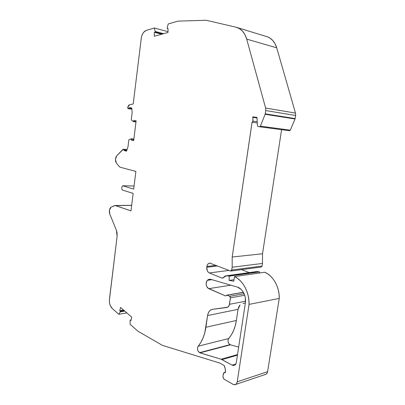 <?xml version="1.0" encoding="UTF-8"?>
<svg xmlns="http://www.w3.org/2000/svg" width="405" height="405" viewBox="0 0 405 405"><rect width="100%" height="100%" fill="white"/><g stroke="black" fill="none" stroke-linecap="round" stroke-linejoin="round"><path stroke-width="0.61" d="M237.522 354.577L221.135 359.24L237.522 354.577L221.135 359.24L199.508 352.664C197.402 350.801 196.962 348.644 198.182 346.204L228.688 338.539C227.468 340.868 227.909 342.903 230.015 344.645L199.508 352.664L197.858 350.614L197.463 348.664L197.777 346.877L200.87 342.367L203.087 337.856L204.778 332.783L207.578 315.535L208.205 313.171L209.309 311.242L210.813 309.921L212.59 309.309L227.737 307.223L229.154 305.502L230.435 297.827L244.701 295.265L245.319 297.766L245.374 302.813L236.328 362.48C236.019 364.171 235.234 365.163 233.979 365.467L232.121 365.123L235.831 364.009L232.121 365.123L221.965 359.594L237.431 355.18M257.2 121.703L252.983 121.105L252.082 122.244L252.73 121.94L252.983 121.105L257.2 121.703L252.983 121.105L252.082 122.244L257.266 122.963L252.057 122.239L232.207 257.023L262.516 253.773L262.486 263.437L262.081 266.06L231.766 270.008L230.516 270.986L231.604 270.505L232.171 267.239L262.486 263.437L262.081 266.06L231.766 270.008L232.171 267.239L232.207 257.023L262.516 253.773L262.486 263.437L262.081 266.06L231.766 270.008L230.516 270.986L209.79 263.118C208.241 263.291 207.279 264.404 206.894 266.465L216.093 265.376L206.894 266.465L207.375 264.87L208.276 263.706L209.456 263.154L210.742 263.296C208.747 262.805 207.461 263.863 206.894 266.465L216.093 265.376M168.055 28.735L167.346 28.563M136.019 121.581L133.65 121.308L133.361 121.642L133.65 121.308L136.019 121.581L133.65 121.308L133.361 121.642L135.974 121.94L133.361 121.642L131.276 119.885L131.65 116.822L131.276 119.885L133.28 121.601L131.276 119.885L132.141 112.793L131.767 107.978L129.489 107.659L128.269 108.692L131.858 109.168L128.269 108.692L127.752 107.198L129.58 104.738L128.547 105.432L127.838 106.874L129.58 104.738L133.21 103.994L129.58 104.738L133.21 103.994L141.406 37.189L142.317 34.471L143.709 32.228L146.332 30.36C143.567 31.499 141.846 34.258 141.168 38.627C141.846 34.258 143.567 31.499 146.332 30.36L154.34 28.021L168.014 31.656L154.34 28.021L146.332 30.36L154.34 28.021L168.014 31.656M131.802 108.449L128.998 108.074L129.489 107.659L131.767 107.978L129.489 107.659L128.269 108.692L128.998 108.074L131.802 108.449L128.998 108.074M256.993 117.961L252.776 117.334L252.983 121.105L252.776 117.334L256.993 117.961L252.776 117.334L252.852 116.843L256.962 117.364L257.418 125.717L258.041 126.547L257.418 125.717L256.962 117.364L252.852 116.843L256.967 117.46M126.638 150.787L124.289 150.619L126.638 150.787L124.289 150.619L126.522 151.131L128.01 146.737L128.861 139.73L131.255 138.814L131.458 139.229L133.827 139.436L131.458 139.229L131.382 140.145L133.716 140.343M124.289 150.619L123.92 150.058L124.289 150.619L126.522 151.131L124.289 150.619L123.92 150.058L126.816 150.265L123.92 150.058L123.373 149.222L123.92 150.058L126.816 150.265M124.148 310.554L120.239 311.222L120.31 311.855L120.239 311.222L124.148 310.554L120.239 311.222L120.31 311.855L118.792 314.285L112.241 308.499C110.059 306.241 109.127 303.132 109.451 299.173C109.127 303.132 110.059 306.241 112.241 308.499L110.332 305.694L109.583 303.178L109.36 300.485L117.116 236.206L109.451 299.173L117.116 236.206L116.372 230.217L117.111 233.108L117.116 236.206L116.372 230.217L109.715 213.901L116.372 230.217L109.715 213.901L109.355 210.97L109.36 212.488L109.715 213.901L109.461 210.089L111.061 207.203L115.167 205.502L130.977 210.914L133.154 193.387L122.234 190.011L133.154 193.387L130.977 210.914L133.154 193.387L122.234 190.011L121.768 188.872L122.234 190.011L121.768 188.872L122.052 186.578L122.745 185.794L133.685 189.084L135.883 171.391L120.184 167.245L135.883 171.391L133.685 189.084L135.883 171.391L120.184 167.245L119.191 166.556L120.184 167.245L119.191 166.556L116.351 163.028L115.521 159.332L115.617 161.398L116.351 163.028L115.521 159.332L116.655 155.859L115.987 156.983L115.521 159.332L116.655 155.859L122.963 149.344L123.373 149.222L123.92 150.058M235.497 384.532L265.402 374.448C266.576 374.129 267.31 373.207 267.599 371.679L237.234 381.804C236.95 383.413 236.206 384.38 235.011 384.694L233.017 384.32L224.375 379.343C223.368 378.609 222.912 377.541 223.008 376.144L223.342 373.916L224.466 372.499L225.372 372.646L224.071 372.62L223.585 373.162L223.008 376.144L223.271 378.002L224.375 379.343C223.368 378.609 222.912 377.541 223.008 376.144L223.342 373.916C223.661 372.666 224.34 372.241 225.372 372.646C225.641 370.231 225.241 367.846 224.173 365.492L225.276 369.046L225.372 372.646C225.641 370.231 225.241 367.846 224.173 365.492L219.809 363.077L224.173 365.492L219.809 363.077L162.39 345.359L219.809 363.077L162.39 345.359L137.933 331.194L162.39 345.359L137.933 331.194L130.076 324.253L137.933 331.194L130.076 324.253L130.091 320.421L130.288 320.087L130.957 320.532L131.807 317.191L130.957 320.532L130.415 320.117L130.091 320.421L130.076 324.253L130.091 320.421L130.415 320.117L130.957 320.532L131.807 317.191L120.558 307.446L119.743 310.731L123.596 310.078M266.085 374.179L267.067 373.187L267.599 371.679L237.234 381.804L249.035 304.398L279.237 298.424L267.599 371.679L237.234 381.804C236.596 384.436 235.189 385.276 233.017 384.32L224.375 379.343L233.017 384.32L234.414 384.75L235.705 384.421L236.697 383.388L237.234 381.804L249.035 304.398L279.237 298.424C279.683 287.282 273.122 275.678 264.794 272.256L234.49 276.58L233.806 281.197L229.159 280.427L234.024 279.703L229.159 280.427L229.215 276.149L259.554 271.882L259.539 273.005M237.234 381.804L249.035 304.398L248.873 299.994L248.143 295.604L246.878 291.362L245.116 287.403L242.919 283.854L240.357 280.812L237.522 278.367L234.49 276.58L233.806 281.197L229.159 280.427L229.215 276.149L227.114 275.815L225.145 276.099L223.545 277.511L226.43 275.78L257.469 271.583L259.554 271.882L229.215 276.149L227.114 275.815L256.75 271.552M133.873 139.057L131.321 138.834M245.526 301.229L229.478 304.292L245.526 301.229L229.478 304.292L230.435 297.827L230.303 296.906L229.741 296.308L244.129 293.767L229.741 296.308L230.435 297.827L244.701 295.265L242.448 290.871L240.909 289.165L237.35 287.094C242.453 288.395 246.508 296.207 245.374 302.813L236.328 362.48L235.791 364.08L234.804 365.143L233.513 365.507L232.121 365.123L221.135 359.24L199.948 352.856L230.46 344.817L238.666 347.06M244.129 293.767L229.741 296.308L227.185 295.204L243.43 292.38L226.689 295.189L226.299 295.549L226.866 295.149L243.43 292.38M123.348 149.217L127.079 149.491L122.963 149.344L116.655 155.859L123.373 149.222M124.77 311.096L120.31 311.855L124.77 311.096L120.31 311.855L118.792 314.285L126.836 312.883M131.093 319.99L130.415 320.117M120.239 311.222L119.743 310.731L120.239 311.222L119.743 310.731L120.558 307.446L131.807 317.191L120.558 307.446L119.743 310.731M234.024 279.703L229.159 280.427L229.215 276.149L227.114 275.815C225.686 275.643 224.497 276.205 223.545 277.511L221.91 278.058L222.801 278.098L223.545 277.511L222.477 278.159L221.91 278.058L209.365 272.96L229.012 270.398L209.365 272.96C207.451 271.897 206.59 269.993 206.783 267.239L217.561 265.948L206.783 267.239L206.894 266.465M252.983 121.105L252.852 116.843L256.962 117.364L257.418 125.717L258.041 126.547L289.504 130.729L288.016 130.521L289.504 130.729L290.324 130.172L260.375 126.168L259.544 126.76L289.504 130.729L290.324 130.172L260.375 126.168L265.133 114.286L295.017 118.994L295.134 118.579L265.255 113.845L265.746 110.555L295.62 115.481L295.134 118.579L265.255 113.845L265.133 114.286L295.017 118.994L290.324 130.172L260.375 126.168L265.133 114.286L295.017 118.994L290.324 130.172L289.504 130.729L288.016 130.521M167.381 28.563L168.06 28.436L168.004 32.461L168.06 28.436L167.326 28.552L167.174 28.056L168.191 23.976L177.891 21.146L168.191 23.976L167.174 28.056L167.381 28.563L168.055 28.745L167.381 28.563L167.174 28.056L168.191 23.976L177.891 21.146L206.175 20.25L177.891 21.146L206.175 20.25L235.983 27.211L206.175 20.25L235.983 27.211L239.487 28.644L242.544 31.195L244.99 34.744L246.696 39.118C244.929 33.129 241.765 29.282 237.203 27.565L235.983 27.211C241.147 28.573 244.721 32.542 246.696 39.118L265.614 108.024L265.746 110.555L295.62 115.481L295.488 113.091L265.614 108.024L265.746 110.555L295.62 115.481L295.134 118.579L265.255 113.845L265.133 114.286L265.746 110.555L265.255 113.845M162.38 34.015L154.963 32.091L155.206 31.468L163.645 33.666L155.206 31.468L154.963 32.091L162.38 34.015L154.963 32.091L154.345 32.324L161.651 34.217M133.65 121.308L133.797 120.396L136.115 120.776L133.797 120.396L133.65 121.308L133.797 120.396L136.115 120.776L133.68 140.611L131.382 140.145L133.68 140.611L131.382 140.145L131.174 138.819L128.861 139.73L128.01 146.737L128.861 139.73L131.174 138.819L131.458 139.229L133.827 139.436M122.745 185.794L133.685 189.084L122.745 185.794L134.07 185.986L122.745 185.794L122.052 186.578L122.745 185.794L134.07 185.986M115.562 205.578L130.977 210.914L115.562 205.578L114.488 205.634L111.061 207.203L110.018 208.261L109.461 210.089L111.061 207.203L114.488 205.634L131.665 205.381M223.206 277.876L221.91 278.058L223.206 277.876L221.91 278.058L209.365 272.96L208.18 272.119L207.274 270.742L206.783 267.239L217.561 265.948M261.169 267.032L262.081 266.06L261.144 267.047M167.412 28.558L168.06 28.436L168.004 32.461L154.29 36.253L168.004 32.461L154.29 36.253L154.345 32.324L154.29 36.253L154.345 32.324L154.963 32.091L154.345 32.324M163.645 33.666L155.206 31.468L154.34 28.021L155.206 31.468L154.963 32.091M229.478 304.292C229.103 306.155 228.218 307.233 226.82 307.532L212.59 309.309L226.82 307.532C228.218 307.233 229.103 306.155 229.478 304.292L230.435 297.827L244.701 295.265M230.435 297.827L229.741 296.308L227.185 295.204L225.418 295.888L226.299 295.549L225.418 295.888L226.132 295.761L225.418 295.888L207.871 288.082L207.117 287.206L206.201 284.831L206.287 282.27L206.707 281.176L207.345 280.326L209.729 279.242L210.929 279.384L237.35 287.094C242.453 288.395 246.508 296.207 245.374 302.813L236.328 362.48C235.69 365.128 234.287 366.009 232.121 365.123L235.831 364.009M211.916 279.673L207.345 280.326L209.031 279.349L210.929 279.384L237.35 287.094L210.929 279.384C209.593 279.025 208.398 279.339 207.345 280.326C205.401 283.546 205.872 286.325 208.747 288.654L230.809 285.186L208.747 288.654C205.872 286.325 205.401 283.546 207.345 280.326L211.916 279.673L207.345 280.326M132.141 112.793L131.65 116.822L132.141 112.793L131.767 107.978L132.141 112.793M133.361 121.642L135.974 121.94M126.522 151.131L128.01 146.737L126.522 151.131M119.191 166.556L116.351 163.028L119.191 166.556M121.768 188.872L122.052 186.578L121.768 188.872M109.355 210.97L109.461 210.089L109.355 210.97M252.082 122.244L232.207 257.023L252.057 122.239L257.266 122.963M259.544 126.76L260.375 126.168L259.544 126.76L289.504 130.729M128.269 108.692L127.838 106.874L127.788 108.181L128.269 108.692L131.858 109.168M118.792 314.285L112.241 308.499L118.792 314.285L120.31 311.855M279.237 298.424L267.599 371.679L279.237 298.424C279.683 287.282 273.122 275.678 264.794 272.256L234.49 276.58C242.878 280.255 249.495 292.597 249.035 304.398L279.237 298.424L279.07 294.268L278.346 290.127L277.091 286.132L275.339 282.406L273.162 279.07L270.621 276.215L267.806 273.922L264.794 272.256L234.49 276.58L233.806 281.197L229.159 280.427M241.486 269.639L249.272 272.595M231.766 270.008L232.171 267.239L262.486 263.437L232.171 267.239L232.207 257.023L262.516 253.773L262.486 263.437M281.591 129.681L262.516 253.773M295.134 118.579L295.62 115.481L295.488 113.091L265.614 108.024L246.696 39.118L276.721 47.831C274.965 42.15 271.826 38.465 267.3 36.779L269.563 37.832L272.6 40.287L275.025 43.674L276.721 47.831L246.696 39.118L265.614 108.024L265.746 110.555M295.62 115.481L295.488 113.091L276.721 47.831L246.696 39.118M136.115 120.776L133.68 140.611L136.115 120.776M228.688 338.539L228.035 339.982L228.081 341.815L228.81 343.531L230.015 344.645L199.508 352.664C197.402 350.801 196.962 348.644 198.182 346.204L228.688 338.539C232.637 333.912 235.204 327.893 236.373 320.482L205.897 327.26L207.578 315.535L238.044 309.354L236.373 320.482L205.897 327.26L207.578 315.535C208.226 311.901 209.896 309.825 212.59 309.309C209.896 309.825 208.226 311.901 207.578 315.535L238.044 309.354L236.373 320.482L205.897 327.26C204.712 335.067 202.146 341.385 198.182 346.204L228.688 338.539L231.366 334.864L233.579 330.561L235.259 325.731L236.373 320.482C235.204 327.893 232.637 333.912 228.688 338.539C227.468 340.868 227.909 342.903 230.015 344.645L230.46 344.817L199.948 352.856L199.508 352.664L230.015 344.645L230.46 344.817L199.948 352.856L199.508 352.664M207.578 315.535L238.044 309.354L240.064 304.94L238.044 309.354L238.666 307.106L239.765 305.274M245.329 303.112L243.035 303.406M226.132 295.761L225.418 295.888L208.747 288.654L230.809 285.186M227.114 275.815L257.469 271.583L259.554 271.882L229.215 276.149M259.554 271.882L256.162 271.639M265.614 108.024L295.488 113.091L276.721 47.831C274.757 41.593 271.213 37.786 266.085 36.425M252.776 117.334L252.852 116.843M229.741 296.308L227.185 295.204M131.458 139.229L131.382 140.145M264.728 374.498L265.245 374.473M229.012 270.398L209.365 272.96C207.451 271.897 206.59 269.993 206.783 267.239M155.206 31.468L154.34 28.021M249.035 304.398C249.495 292.597 242.878 280.255 234.49 276.58M221.91 278.058L209.365 272.96M232.171 267.239L232.207 257.023M260.375 126.168L265.133 114.286M232.121 365.123L221.965 359.594M221.135 359.24L199.948 352.856M198.182 346.204C202.146 341.385 204.712 335.067 205.897 327.26M225.418 295.888L208.747 288.654M295.017 118.994L290.324 130.172M295.488 113.091L276.721 47.831M230.015 344.645L230.46 344.817M238.044 309.354L236.373 320.482M224.461 372.468L225.423 372.17M133.873 139.042L131.276 138.814M131.109 319.925L130.304 320.077M256.785 271.547L226.441 275.775M243.375 292.278L226.871 295.144M134.07 185.976L122.68 185.779M131.676 205.3L115.187 205.502M261.174 267.042L231.017 271.016M233.979 365.467L234.47 365.32M267.3 36.779L237.214 27.57"/></g></svg>
